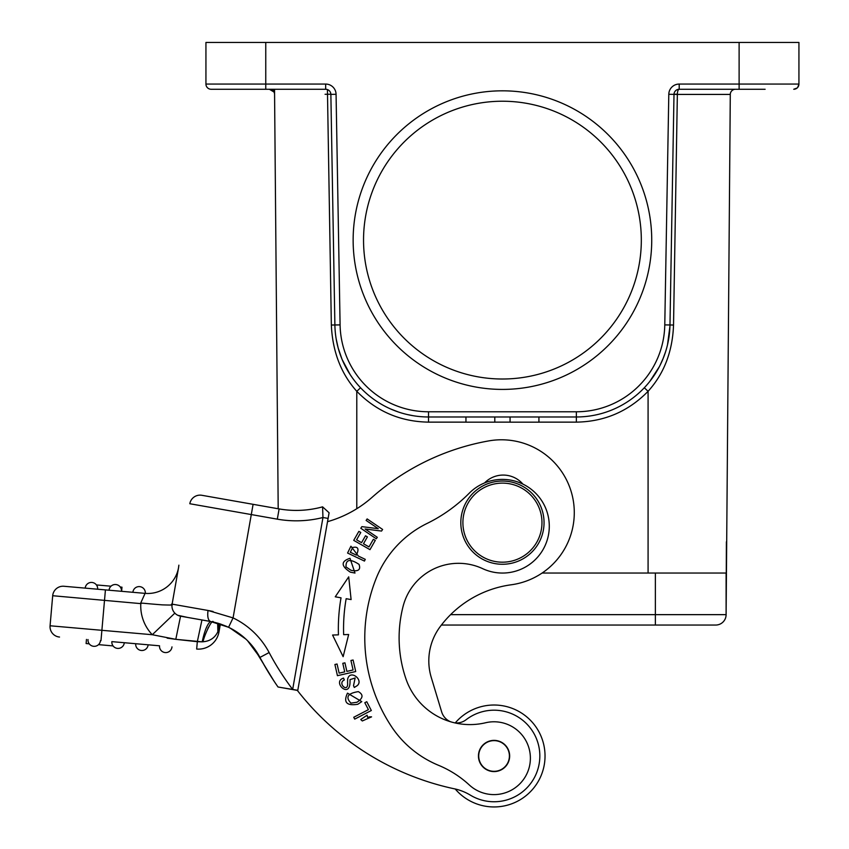<?xml version="1.0" encoding="UTF-8"?>
<svg xmlns="http://www.w3.org/2000/svg" width="849" height="849" viewBox="0 0 849 849"><rect width="100%" height="100%" fill="white"/><g stroke="black" fill="none" stroke-linecap="round" stroke-linejoin="round"><path stroke-width="1.27" d="M541.97 522.655A39.532 39.532 0 0 0 482.667 488.419A39.532 39.532 0 0 0 482.667 556.891A39.532 39.532 0 0 0 541.97 522.655M544.05 522.655A41.612 41.612 0 0 1 502.438 564.267A41.612 41.612 0 0 1 460.816 522.655A41.612 41.612 0 0 1 502.438 481.043A41.612 41.612 0 0 1 544.05 522.655M698.133 625.044L715.707 625.044A10.4 10.4 0 0 0 726.107 614.644A10.4 10.4 0 0 1 715.707 625.044L441.395 625.044M730.925 91.979A5.2 5.2 0 0 1 735.489 89.262A5.2 5.2 0 0 0 730.289 94.419L726.107 614.644L726.107 573.033L648.084 573.033L648.084 391.304C628.398 411.404 604.488 421.677 576.365 422.133L538.924 422.133M455.223 788.997A50.982 50.982 0 0 0 543.838 766.987A50.982 50.982 0 0 0 455.266 722.913A15.6 15.6 0 0 1 454.65 722.849A15.6 15.6 0 0 0 466.112 719.719A45.772 45.772 0 0 1 539.136 763.93A45.772 45.772 0 0 1 470.357 795.142A52.022 52.022 0 0 0 455.786 789.114A270.491 270.491 0 0 1 297.33 690.396M509.442 758.582A15.6 15.6 0 0 1 491.465 771.37A15.6 15.6 0 0 1 478.666 753.381A15.6 15.6 0 0 1 496.654 740.593A15.6 15.6 0 0 1 509.421 758.688A15.6 15.6 0 0 1 491.401 771.359A15.6 15.6 0 0 1 478.666 753.381M403.126 606.228A57.223 57.223 0 0 1 482.678 568.66A46.812 46.812 0 0 0 531.378 489.417A46.812 46.812 0 0 0 469.21 493.227A156.057 156.057 0 0 1 427.1 523.43A104.034 104.034 0 0 0 376.16 578.434A160.832 160.832 0 0 0 391.389 726.457A104.034 104.034 0 0 0 438.509 765.299A104.034 104.034 0 0 1 469.295 784.964A36.411 36.411 0 0 0 529.203 767.4A36.411 36.411 0 0 0 485.564 722.764A67.623 67.623 0 0 1 405.971 678.924A126.501 126.501 0 0 1 403.126 606.228M509.039 752.649A15.346 15.346 0 0 0 490.733 740.997A15.346 15.346 0 0 0 479.08 759.303A15.346 15.346 0 0 0 497.387 770.956A15.346 15.346 0 0 0 509.039 752.649M327.523 521.679A114.435 114.435 0 0 0 372.127 497.281A239.28 239.28 0 0 1 488.663 440.918A72.823 72.823 0 0 1 573.404 501.324A72.823 72.823 0 0 1 511.236 584.781A106.433 106.433 0 0 0 440.111 626.742A57.223 57.223 0 0 0 431.25 677.417L441.65 711.865A15.6 15.6 0 0 0 450.617 721.777A15.6 15.6 0 0 1 441.65 711.865M429.679 650.95A57.223 57.223 0 0 0 431.25 677.417M377.296 537.29L365.134 529.012L381.53 531.06L382.623 529.458L367.139 518.919L366.121 520.426L378.272 528.694L361.886 526.645L360.793 528.258L376.277 538.786L377.296 537.29M522.91 484.11A26.011 26.011 0 0 0 484.546 482.954M341.033 597.823A180.497 180.497 0 0 0 338.443 634.84L332.575 635.041L343.134 656.68L348.663 634.5L343.643 634.67A175.297 175.297 0 0 1 346.159 598.704L351.104 599.574L348.716 576.842L335.249 596.805L341.033 597.823L335.249 596.805M337.064 664.003L334.909 664.491L337.435 675.677L355.71 671.538L353.088 660.002L350.934 660.49L353.088 669.988L346.87 671.389L344.927 662.836L342.794 663.313L344.726 671.877L339.133 673.14L337.064 664.003M353.746 717.267L354.712 719.124L371.331 710.507L366.768 701.709L364.805 702.717L368.413 709.658L353.746 717.267M350.913 546.225L347.57 553.039L364.454 561.072L365.272 559.353L358.395 556.084L350.955 546.257M371.554 716.853L362.311 720.96L360.729 719.517L367.076 715.229L367.659 717.352L371.565 716.843L369.177 716.874M350 558.281C340.789 561.359 340.905 565.986 350.34 572.162L354.999 573.054L350 558.281M357.811 704.267L361.78 701.635L347.485 693.145C343.176 702.335 346.615 706.039 357.811 704.277M344.333 679.975C336.851 683.339 348.727 693.782 347.549 682.522C348.727 693.782 336.851 683.339 344.333 679.975L343.548 678.118C331.789 681.694 349.417 698.929 350.011 682.607L350.043 679.646M353.524 685.684L355.126 678.022L353.524 685.684L354.298 687.467L357.249 685.621C363.966 679.847 349.968 668.98 347.644 679.158L347.57 682.872M350.021 679.635L355.169 677.98M358.862 531.378L353.725 540.367L369.984 549.653L375.29 540.378L373.369 539.285L369.007 546.915L363.478 543.753L367.405 536.876L365.505 535.783L361.568 542.66L356.58 539.815L360.783 532.472L358.862 531.378M348.716 576.842L351.104 599.574L349.109 599.224M350.297 552.296L352.749 547.382M352.77 547.499C358.119 546.268 359.329 548.815 356.4 555.14L350.329 552.243M346.031 567.015C345.681 559.364 350.011 558.483 359.021 564.373C360.963 569.838 358.246 571.801 350.87 570.273M351.072 570.316L345.914 566.877M351.019 703.174C345.203 697.156 347.644 693.304 358.331 691.627C363.68 694.684 363.17 698.26 356.824 702.346M356.994 702.229L350.817 703.142M354.298 687.467L353.555 685.759M165.205 652.563A6.24 6.24 0 0 1 159.538 645.802L124.294 642.714A6.24 6.24 0 0 1 117.533 648.392A6.24 6.24 0 0 1 111.856 641.632L159.538 645.802A6.24 6.24 0 0 0 165.205 652.563A6.24 6.24 0 0 0 171.976 646.885A6.24 6.24 0 0 1 165.205 652.563M89.241 643.829L86.11 643.553L86.471 639.414M98.516 644.635L113.076 645.919M141.369 650.483A6.24 6.24 0 0 1 135.702 643.712A6.24 6.24 0 0 0 141.369 650.483A6.24 6.24 0 0 0 148.129 644.805A6.24 6.24 0 0 1 141.369 650.483M111.856 641.632A6.24 6.24 0 0 0 117.533 648.392A6.24 6.24 0 0 1 111.856 641.632A6.24 6.24 0 0 0 117.533 648.392A6.24 6.24 0 0 0 124.294 642.714M93.698 646.312A6.24 6.24 0 0 1 88.02 639.541A6.24 6.24 0 0 0 93.698 646.312A6.24 6.24 0 0 0 100.458 640.634A6.24 6.24 0 0 1 93.698 646.312M59.526 637.047A10.4 10.4 0 0 1 50.07 625.777A10.4 10.4 0 0 0 59.526 637.047A10.4 10.4 0 0 1 50.07 625.777L52.691 595.722L50.07 625.777L152.3 634.723L175.796 639.329L197.318 641.695L201.945 619.961L208.78 621.16M196.671 649.05A20.811 20.811 0 0 0 218.978 631.932A20.811 20.811 0 0 1 196.671 649.05L197.318 641.685L202.2 641.833L175.796 639.329L180.55 616.183L210.287 621.426M145.328 593.387A6.24 6.24 0 0 0 139.65 586.627A6.24 6.24 0 0 0 132.89 592.294A6.24 6.24 0 0 1 139.65 586.627A6.24 6.24 0 0 1 145.328 593.387L145.083 593.366A31.211 31.211 -170 0 0 178.534 567.694L172.114 604.138A10.4 10.4 0 0 0 174.841 613.137L175.467 613.731M176.125 614.273L176.825 614.75M177.77 615.281L187.725 617.456M178.502 567.896L172.082 604.276M178.47 568.087L172.145 603.968C169.047 604.605 179.118 605.401 162.297 604.87C139.024 603.055 142.759 602.811 140.807 603.628L52.691 595.722A10.4 10.4 0 0 1 63.962 586.266L121.619 591.318L121.98 587.168M100.978 640.677L105.425 589.896L145.083 593.366L140.552 603.416M175.796 639.329L167.157 638.151M211.741 638.947L210.382 639.753M202.189 641.812L203.017 641.759C209.947 641.207 214.893 637.864 217.864 631.741L220.018 623.856M202.2 641.833C204.524 630.903 207.283 624.111 210.478 621.457L228.561 627.273L210.478 621.479L180.55 616.183A10.4 10.4 0 0 1 172.114 604.138L172.411 602.45M178.545 567.641L178.534 567.705A31.211 31.211 0 0 0 178.534 567.694L178.874 565.169M105.425 589.896L63.962 586.266A10.4 10.4 0 0 0 52.691 595.722A10.4 10.4 0 0 1 63.962 586.266M121.184 588.771L121.333 587.105L120.261 587.02M96.425 584.929L110.996 586.203M91.979 582.456A6.24 6.24 0 0 1 97.646 589.217A6.24 6.24 0 0 0 91.979 582.456A6.24 6.24 0 0 0 85.208 588.124A6.24 6.24 0 0 1 91.979 582.456A6.24 6.24 0 0 1 97.646 589.217A6.24 6.24 0 0 0 91.979 582.456M115.814 584.536A6.24 6.24 0 0 1 121.481 591.297A6.24 6.24 0 0 0 115.814 584.536A6.24 6.24 63 0 0 109.054 590.214A6.24 6.24 63 0 1 115.814 584.536M179.776 616.024L179.022 615.79M140.807 603.628A41.612 41.612 0 0 0 152.3 634.723L174.841 613.137A10.4 10.4 0 0 1 172.114 604.138A10.4 10.4 0 0 0 180.55 616.183A10.4 10.4 0 0 1 172.114 604.138A10.4 10.4 0 0 0 180.55 616.183M213.078 611.482L208.992 610.643M226.895 626.509L220.379 623.983L218.978 631.932L217.864 631.741L217.673 623.124M211.963 621.744L213.269 622.02M274.11 681.238L253.246 647.129M233.846 630.107L228.232 627.124M245.923 639.138L229.994 627.995M172.114 604.138L208.026 610.463L233.072 617.902L228.561 627.284L220.379 623.973M219.212 623.601L213.757 622.115M207.825 628.536L208.483 627.199M219.148 627.22L218.989 623.527L211.868 621.723M218.182 630.637L217.917 623.198M203.017 641.759C204.195 635.423 212.441 617.839 213.364 622.03L213.693 622.105M311.169 509.283A98.834 98.834 0 0 0 322.588 506.853L322.949 517.508L322.588 506.842A98.834 98.834 0 0 1 279.119 508.912L201.871 495.296L253.098 504.327L251.293 514.568L189.815 503.733A10.4 10.4 0 0 1 201.871 495.296A10.4 10.4 0 0 0 189.815 503.733A10.4 10.4 0 0 1 201.871 495.296M329.094 512.775L297.755 690.47L282.218 687.722L292.661 689.43L322.97 517.508L328.096 518.41M322.96 517.508A109.234 109.234 0 0 1 277.315 519.163L251.293 514.568L233.072 617.902A80.103 80.103 0 0 1 269.133 652.552L259.943 657.434A69.703 69.703 0 0 0 228.561 627.284A69.703 69.703 0 0 1 259.943 657.434A284.012 284.012 0 0 0 278.016 686.99L292.587 689.558M273.951 89.262L273.951 91.979A5.2 5.2 0 0 0 269.377 89.262L273.951 91.979A5.2 5.2 0 0 1 274.577 94.419L278.196 508.753L231.575 500.528L279.119 508.912A98.834 98.834 0 0 0 322.588 506.853L329.094 512.764M297.776 690.333L292.65 689.42A273.611 273.611 0 0 1 269.133 652.552M450.607 614.644L726.107 614.644L726.383 541.821M765.119 89.262L679.2 89.262A5.2 5.2 0 0 0 674 94.377L669.978 324.976A93.634 93.634 0 0 1 576.365 416.976L428.512 416.976A93.634 93.634 0 0 1 334.888 324.976L330.866 94.377A5.2 5.2 0 0 0 325.666 89.262L211.136 89.262A5.2 5.2 0 0 1 205.936 84.062L205.936 42.45L798.93 42.45L798.93 84.062A5.2 5.2 0 0 1 793.73 89.262L797.126 88.009A5.2 5.2 0 0 0 797.689 87.447L798.93 84.083M465.952 416.976L465.952 422.176L494.797 422.176L494.797 416.976M538.924 416.976L538.924 422.176L510.069 422.176L510.069 416.976M354.585 380.808L352.685 378.283M352.165 377.561L349.703 373.91M345.819 367.277L343.58 362.767M341.892 358.925L338.135 347.92L336.193 338.984M335.588 334.856L335.525 334.315M360.56 387.77L356.782 391.304C341.022 373.656 332.532 351.56 331.343 325.029L340.088 324.891L336.066 94.281L330.866 94.377M412.975 415.681L407.085 414.492M398.319 411.977L390.699 409.006M542.118 573.033L648.084 573.033M669.957 326.048L667.526 344.683M666.55 348.483L665.892 350.733M665.574 351.773L662.91 359.053M659.323 366.747L649.772 381.466M648.594 382.91L647.065 384.735M673.533 325.029L677.353 94.419L668.8 94.281L664.778 324.891L673.533 325.029C672.546 351.56 664.067 373.645 648.084 391.304L644.306 387.77M353.142 240.118A149.286 149.286 0 0 1 577.076 110.826A149.286 149.286 0 0 1 577.076 369.411A149.286 149.286 0 0 1 353.142 240.118M328.765 90.291L327.427 89.58L331.343 325.029M278.196 508.753L274.535 89.262M668.8 94.281A10.4 10.4 0 0 1 679.2 84.062L679.2 89.262A5.2 1.857 -90 0 0 677.353 94.419L730.289 94.419A5.2 5.2 0 0 1 735.489 89.262M363.542 240.118A138.886 138.886 0 0 0 571.876 360.401A138.886 138.886 0 0 0 571.876 119.836A138.886 138.886 0 0 0 363.542 240.118M655.364 625.044L655.364 573.033M247.515 640.687L259.943 657.434A284.012 284.012 0 0 0 278.016 686.99M277.315 519.163L279.119 508.912M208.016 610.463C207.262 616.629 208.09 620.301 210.478 621.479M674.01 94.228L677.353 94.207L674.01 94.228M325.071 94.281L330.855 94.228M325.666 89.262L325.666 84.062L265.758 84.062L265.758 89.262M336.066 94.281A10.4 10.4 0 0 0 325.666 84.062M340.088 324.891A88.434 88.434 0 0 0 428.512 411.776L428.512 422.133C400.378 421.677 376.468 411.404 356.782 391.304L356.782 508.721M510.069 422.133L494.797 422.133M465.952 422.133L428.512 422.133M576.365 422.133L576.365 411.776L428.512 411.776M664.778 324.891A88.434 88.434 0 0 1 576.365 411.776M739.118 89.262L739.118 84.062L798.93 84.062A5.2 5.2 0 0 1 793.73 89.262M679.2 84.062L739.118 84.062L739.118 42.45M265.758 42.45L265.758 84.062L205.936 84.062M203.484 620.237L204.036 620.332M176.168 581.13L178.449 568.204M212.027 621.765L213.343 622.03M229.941 627.963L228.423 627.22M265.09 666.709L270.651 675.889M260.834 659.1L266.565 669.224M230.992 628.515L234.133 630.276M238.176 632.887L243.238 636.761M350.213 374.696L342.189 359.626M338.157 347.91L336.565 341.065M666.136 349.947L665.499 351.995M654.558 374.844L655.226 373.804M659.896 365.643L663.334 358.013"/></g></svg>
